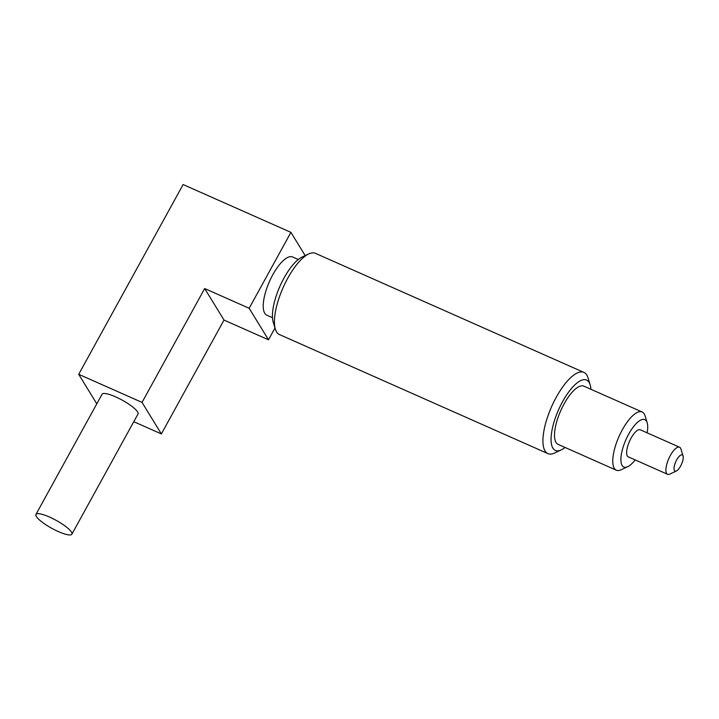 <?xml version="1.0" encoding="UTF-8"?>
<svg xmlns="http://www.w3.org/2000/svg" width="719" height="719" viewBox="0 0 719 719"><rect width="100%" height="100%" fill="white"/><g stroke="black" fill="none" stroke-linecap="round" stroke-linejoin="round"><path stroke-width="1.08" d="M183.12 184.549L290.925 232.363L249.16 308.271L204.681 288.544L142.038 402.397L78.713 374.311L183.12 184.549M305.171 255.613L290.925 232.363M298.295 259.505L292.615 256.98A31.834 11.225 113.9 0 0 271.054 278.1A31.834 11.225 113.9 0 0 264.745 313.277A31.834 11.225 113.9 0 0 266.803 315.183L272.483 317.699M275 327.972L268.484 339.799L249.16 308.271M268.484 339.799L224.004 320.072L204.681 288.544M224.004 320.072L161.362 433.925L142.038 402.397M71.882 534.19L138.003 414.009A20.509 4.53 -151.2 0 0 122.221 400.15A20.509 4.53 -151.2 0 0 102.071 394.237L35.95 514.418A20.509 4.53 -151.2 0 0 36.372 516.521A20.509 4.53 -151.2 0 0 55.075 530.029A20.509 4.53 -151.2 0 0 71.882 534.19A20.509 4.53 -151.2 0 0 56.1 520.331A20.509 4.53 -151.2 0 0 35.95 514.418M96.795 403.826L78.713 374.311M161.362 433.925L133.779 421.694M583.927 372.415L315.443 253.34A44.416 15.665 113.9 0 0 308.721 253.942A44.416 15.665 113.9 0 0 283.115 287.591A44.416 15.665 113.9 0 0 275.359 329.158A44.416 15.665 113.9 0 0 276.554 331.899A44.416 15.665 113.9 0 0 279.43 334.551L547.914 453.617A44.416 15.665 -66.1 0 1 545.038 450.966A44.416 15.665 -66.1 0 1 553.846 401.876A44.416 15.665 -66.1 0 1 583.927 372.415A44.416 15.665 -66.1 0 1 587.998 377.799L590.119 384.746A38.493 13.58 113.9 0 0 563.975 399.207A38.493 13.58 113.9 0 0 552.893 448.153A38.493 13.58 113.9 0 0 561.215 449.932A38.493 13.58 113.9 0 0 565.062 447.452M561.215 449.932L554.646 453.015A44.416 15.665 -66.1 0 1 547.914 453.617M590.874 389.258A38.493 13.58 113.9 0 0 590.119 384.746M642.148 411.996L583.891 386.166A31.834 11.225 113.9 0 0 562.33 407.278A31.834 11.225 113.9 0 0 556.021 442.464A31.834 11.225 113.9 0 0 558.079 444.36L616.336 470.199A31.834 11.225 -66.1 0 1 614.278 468.294A31.834 11.225 -66.1 0 1 620.587 433.117A31.834 11.225 -66.1 0 1 642.148 411.996A31.834 11.225 -66.1 0 1 645.069 415.861L647.19 422.799A25.911 9.14 113.9 0 0 629.592 432.532A25.911 9.14 113.9 0 0 622.133 465.481A25.911 9.14 113.9 0 0 627.732 466.676A25.911 9.14 113.9 0 0 635.165 459.917M275.359 329.158L273.238 322.22A38.493 13.58 -66.1 0 1 279.961 286.198A38.493 13.58 -66.1 0 1 302.151 257.034L308.721 253.942M627.732 466.676L621.162 469.768A31.834 11.225 -66.1 0 1 616.336 470.199M647.163 432.847A25.911 9.14 113.9 0 0 647.19 422.799M679.572 447.218L640.314 429.809A14.802 5.222 113.9 0 0 630.284 439.633A14.802 5.222 113.9 0 0 627.345 455.999A14.802 5.222 113.9 0 0 628.307 456.88L667.565 474.288A14.802 5.222 -66.1 0 1 666.612 473.408A14.802 5.222 -66.1 0 1 669.542 457.041A14.802 5.222 -66.1 0 1 679.572 447.218A14.802 5.222 -66.1 0 1 680.929 449.016L683.05 455.963A8.88 3.137 113.9 0 0 677.019 459.297A8.88 3.137 113.9 0 0 674.458 470.594A8.88 3.137 113.9 0 0 676.381 470.999A8.88 3.137 113.9 0 0 681.495 464.267A8.88 3.137 113.9 0 0 683.05 455.963M676.381 470.999L669.811 474.091A14.802 5.222 -66.1 0 1 667.565 474.288"/></g></svg>
